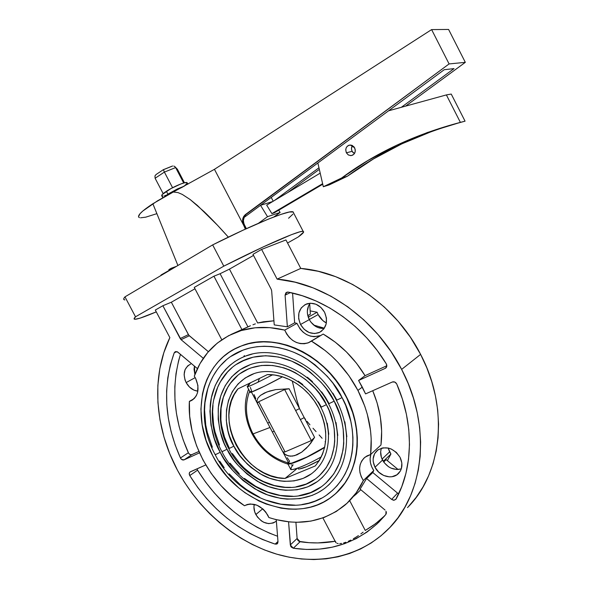<?xml version="1.0" encoding="UTF-8"?>
<svg xmlns="http://www.w3.org/2000/svg" width="589" height="589" viewBox="0 0 589 589"><rect width="100%" height="100%" fill="white"/><g stroke="black" fill="none" stroke-linecap="round" stroke-linejoin="round"><path stroke-width="0.88" d="M171.671 269.18L171.193 268.267L170.007 268.967L170.493 269.88L170.007 268.967L168.852 269.652L169.33 270.572L168.852 269.652L176.464 266.346L171.193 268.267L171.671 269.18M163.182 195.982L161.725 195.769L162.203 194.554L170.862 188.627L180.713 184.018L184.534 182.781L187.096 182.686C186.087 181.353 173.556 186.529 166.385 191.285L167.88 194.149L164.11 196.976L167.88 194.149L166.385 191.285C162.763 193.685 161.239 195.202 161.806 195.85L162.785 197.727M168.984 194.289L168.793 193.921L166.032 195.901L168.793 193.921L168.984 194.289M354.666 147.832C356.021 152.146 354.733 154.752 350.786 155.643L348.246 154.892L346.376 152.809L352.126 151.321L354.409 153.626L352.671 152.176L351.743 150.364L351.486 148.325L352.428 145.527C351.287 147.346 351.184 149.275 352.126 151.321L346.376 152.809L345.728 149.783L346.199 147.795L347.326 146.197L348.938 145.218L351.729 145.225L354.114 146.956L355.277 149.827L355.167 151.896L353.702 154.458L351.169 155.621L348.416 154.995L346.376 152.809C345.014 148.428 346.339 145.829 350.367 144.997L354.666 147.832M287.749 462.77C272.751 458.271 261.185 448.656 253.034 433.931L252.18 434.086L253.034 433.931C261.185 448.656 272.751 458.271 287.749 462.77M287.8 463.786L290.473 468.873C289.943 471.804 306.523 465.406 321.351 456.821C308.216 464.412 293.101 470.633 290.914 469.433L291.29 467.349L293.094 464.817L292.402 465.148M292.269 465.148L291.452 464.883M273.34 433.865L269.998 427.481L253.034 433.931L269.998 427.481L257.459 403.634L256.907 400.859L257.923 398.046L260.485 395.374L264.461 392.988L269.637 391.03L275.711 389.624L289.111 388.762L299.492 408.582L296.738 399.585L292.262 380.973L296.738 399.585L299.492 408.582L314.578 437.384L310.793 443.156L306.413 448.177L301.701 452.153L296.937 454.848L292.387 456.114L288.315 455.901L284.951 454.237L282.47 451.233L274.334 435.75M282.956 452.043L288.61 462.799C287.719 466.201 310.381 456.446 324.679 447.161L306.921 457.027L291.783 463.101L289.074 463.329L288.625 462.932L289.56 461.209L287.241 457.734M258.019 382.202L272.619 374.795L258.019 382.202C250.686 385.729 247.085 387.194 247.225 386.59L247.211 386.62C247.203 387.142 250.804 385.67 258.019 382.202L259.447 378.44L258.019 382.202M386.274 363.84L377.129 350.359L366.741 337.872L355.27 326.549L342.894 316.551L329.796 308.01L316.183 301.045L302.253 295.722L288.205 292.1C325.732 299.234 363.73 326.49 386.274 363.84M392.303 382.011C394.07 381.444 395.521 382.047 396.647 383.814L394.718 382.025L392.303 382.011L365.57 393.894L362.294 387.091L357.921 390.426C368.743 411.763 372.97 433.136 370.599 454.546L380.973 444.997C383.064 427.106 380.317 409.009 372.719 390.713L377.1 402.861L380.354 417.078L381.65 431.229L380.973 444.997L370.599 454.546L367.006 455.893L363.973 458.095L361.661 461.047L360.173 464.574L359.599 468.498L359.96 472.606L361.226 476.692L363.339 480.543C358.745 490.32 352.575 498.544 344.845 505.2C322.986 522.517 297.666 526.632 268.871 517.54L265.764 512.047L263.173 509.198L256.951 505.185L250.325 503.963L247.247 504.486L244.509 505.73C253.314 501.924 261.089 505.104 267.84 515.279L268.871 517.54L275.902 519.586L290.06 521.972L297.106 522.281L310.926 521.103L324.09 517.503L336.238 511.51L347.031 503.234L356.168 492.838L363.339 480.543C357.898 471.274 358.465 463.484 365.04 457.167L370.599 454.546L371.188 438.731L370.533 430.625L367.315 414.295L364.775 406.196L357.921 390.426L362.294 387.091L358.591 380.479L365.055 375.679C354.239 357.979 340.28 344.109 323.184 334.066L311.434 341.127C331.143 352.848 346.641 369.281 357.921 390.426L348.857 375.62L337.858 362.22L331.732 356.168L325.261 350.617L311.434 341.127L308.702 342.658C298.248 345.529 290.252 341.348 284.73 330.105L296.959 323.361L294.647 322.824L287.358 326.821L274.238 324.9L271.662 290.804L274.238 324.9L287.358 326.821L285.083 295.155L290.406 292.556L285.083 295.155L287.358 326.821L294.647 322.824L292.578 293.042L294.647 322.824L296.959 323.361C302.356 334.361 310.197 338.432 320.49 335.583L314.209 336.724L310.307 336.105L306.53 334.552L303.077 332.152L300.125 329.03L296.959 323.361L284.73 330.105L286.703 334.081L289.405 337.585L292.696 340.427L296.4 342.474L300.331 343.601L304.292 343.755L308.054 342.916L323.184 334.066L335.296 342.187L346.487 351.986L356.485 363.229L365.055 375.679L386.818 365.754L365.055 375.679L358.591 380.479L385.221 368.361L358.591 380.479L365.57 393.894L392.303 382.011M385.044 510.045L360.107 489.128L366.586 478.496L372.785 472.525L373.757 470.523L363.339 480.543L373.757 470.523L371.688 466.76L370.452 462.763L370.113 458.728L370.864 454.303C369.296 459.751 370.253 465.155 373.757 470.523L372.785 472.525L397.553 493.111L372.785 472.525L366.586 478.496L391.648 499.406L366.586 478.496L360.107 489.128L385.044 510.045M311.39 473.828L303.217 478.364L294.11 480.896L284.413 481.36L279.473 480.823L269.6 478.239L260.058 473.755L251.186 467.548L247.1 463.874L239.797 455.547L233.87 446.175L228.79 448.678L233.87 446.175C224.38 432.12 218.305 390.588 250.811 374.935C272.876 364.414 306.714 379.154 320.85 407.33L326.394 404.643C319.275 386.634 284.347 354.615 248.595 368.839L240.29 373.5L246.261 369.914L251.091 367.867L261.531 365.482L272.678 365.474L284.075 367.897L289.729 369.995L295.28 372.675L305.809 379.64L315.225 388.526L319.385 393.585L326.394 404.643L320.85 407.33L321.233 406.955L318.303 401.867M317.265 481.64L307.694 486.882L297.047 489.776L285.746 490.269L279.989 489.614L268.51 486.566L257.422 481.316L247.122 474.086L237.963 465.148L233.907 460.134L227.023 449.245L221.972 451.741L227.023 449.245C220.912 439.173 217.982 425.619 218.247 408.56C219.439 391.891 229.445 373.338 247.542 365.769C273.296 354.048 312.266 371.269 328.61 403.848L334.191 401.146C328.824 389.381 318.332 377.954 302.709 366.859C286.858 356.728 264.211 352.023 245.525 359.592L236.564 364.311M323.14 489.466L317.832 492.757L312.163 495.393L299.978 498.633L287.071 499.133L280.504 498.36L267.421 494.834L254.809 488.826L243.095 480.572L232.684 470.383L223.916 458.632L220.242 452.286L215.221 454.767L220.242 452.286C213.196 440.727 209.861 425.111 210.221 405.446C211.672 386.215 223.474 364.856 244.568 356.485C273.988 343.726 317.927 363.42 336.444 400.329L342.062 397.612C336.024 384.396 324.281 371.541 306.825 359.047C289.118 347.628 263.85 342.128 242.749 350.234L231.102 356.316L237.22 352.693L243.471 349.962L250.097 347.952L257.032 346.7L264.211 346.236L271.558 346.56L279.009 347.687L286.475 349.601L293.889 352.303L301.17 355.763L308.238 359.953L315.012 364.834L327.388 376.467L332.866 383.086L342.062 397.612L336.444 400.329L336.805 399.968L332.851 393.121M345.699 395.977L345.905 395.815C325.135 354.364 275.814 331.835 241.821 345.765L234.312 349.181L241.969 345.714L248.941 343.586L256.237 342.253L263.798 341.738L271.544 342.062L279.392 343.232L287.263 345.242L295.082 348.077L302.761 351.714L310.212 356.124L317.361 361.263L324.127 367.08L330.429 373.514L336.201 380.501L341.384 387.967L345.905 395.815L352.612 412.528L354.917 421.039L356.433 429.58L357.148 438.069L357.044 446.403L356.146 454.502L354.453 462.277L352.008 469.654L348.828 476.56L344.97 482.928L340.464 488.708L335.377 493.832L329.759 498.272L323.67 501.99L317.184 504.957L310.359 507.158L303.269 508.572L295.98 509.205L288.558 509.065L281.078 508.145L266.213 504.074L258.946 500.974L245.09 492.794L238.604 487.795L226.794 476.221L216.855 462.873L212.688 455.68C189.511 413.89 201.843 359.989 241.578 345.898C275.578 331.96 324.914 354.504 345.699 395.977C365.106 432.193 358.775 475.838 333.264 495.636C298.086 525.498 236.137 502.807 212.688 455.68L206.135 440.55L202.152 424.846L200.901 409.119L202.447 393.901L204.273 386.656L206.791 379.736L209.993 373.22L213.844 367.168L218.32 361.639L223.393 356.684L229.011 352.369L235.144 348.747L241.726 345.846L248.698 343.711L255.994 342.378L263.555 341.87L271.301 342.194L279.157 343.365L287.034 345.375L294.853 348.209L302.532 351.854L309.991 356.264L317.14 361.403L323.906 367.227L330.215 373.669L335.988 380.656L341.171 388.122L345.699 395.977M194.282 376.187L195.592 378.359L194.282 376.187C202.248 354.35 216.966 339.433 238.442 331.438C252.806 326.549 268.231 326.107 284.73 330.105L269.74 327.639L255.133 327.793L241.306 330.517L228.598 335.678L217.319 343.085L207.718 352.494L199.988 363.634L194.282 376.187M318.134 314.57L309.247 319.518L318.134 314.57L322.853 320.585L326.358 323.022C322.838 321.079 320.099 318.266 318.134 314.57L317.096 312.251L310.153 310.874L317.096 312.251L318.134 314.57M308.238 317.14L317.096 312.251L308.238 317.14M389.624 451.859L382.04 459.096L389.624 451.859L390.919 454.023L383.262 461.378L390.919 454.023L387.371 460.642L390.919 454.023L388.092 448.001L389.624 451.859M177.451 470.221C154.679 427.651 150.924 376.526 169.86 337.615L155.312 310.05L169.86 337.615L163.83 352.708L159.818 368.736L157.852 385.434L157.911 402.552L159.972 419.824L163.963 437.023L169.823 453.898L177.451 470.221C198.626 509.831 235.283 541.505 276.02 553.947C316.698 566.11 360.166 557.717 388.917 528.48C424.433 493.405 431.671 426.031 401.632 369.399L420.612 354.394L401.632 369.399L408.184 383.52L413.397 398.024L417.233 412.72L419.648 427.452L420.627 442.037L420.171 456.313L418.315 470.125L415.09 483.319L410.562 495.761L404.798 507.328L397.884 517.922L389.918 527.435L380.995 535.806L371.232 542.962L360.748 548.874L349.645 553.491L338.049 556.811L326.085 558.828L313.856 559.55L301.487 558.99L289.074 557.179L276.742 554.161L264.579 549.979L252.688 544.678L241.166 538.324L230.093 530.984L219.557 522.715L209.632 513.601L200.4 503.713L191.911 493.126L184.247 481.935L177.451 470.221M407.478 507.615C442.022 473.409 449.282 408.567 420.612 354.394C396.279 306.442 347.12 272.14 300.773 268.415L277.117 279.127C324.981 283.243 376.143 319.282 401.632 369.399L390.919 351.39L378.197 334.743L363.722 319.79L347.827 306.847L330.856 296.157L313.164 287.896L295.133 282.205L277.117 279.127L261.612 249.405L252.961 254.345L271.227 289.317L252.961 254.345L261.612 249.405L285.959 239.944L261.612 249.405L277.117 279.127L300.773 268.415L318.2 271.279L335.612 276.653L352.671 284.487L369.008 294.662L384.293 307.002L398.179 321.263L410.371 337.173L420.612 354.394L426.856 367.911L431.818 381.805L435.44 395.904L437.693 410.047L438.569 424.065L438.061 437.804L436.191 451.108L433.018 463.837L428.578 475.868L422.946 487.066L416.209 497.344L408.449 506.599M381.451 448.185C380.119 452.021 380.465 455.982 382.511 460.068L375.002 467.254C371.865 460.348 372.697 454.664 377.497 450.21C386.016 445.505 393.533 447.876 400.056 457.307C403.067 463.896 402.42 469.418 398.105 473.865C391.899 479.888 379.368 476.229 375.002 467.254L382.511 460.068C387.267 467.681 393.533 470.604 401.323 468.829M276.359 520.948L275.49 521.714C268.179 525.528 261.634 523.142 255.847 514.558L262.709 508.786L255.847 514.558C254.058 511.068 253.528 507.659 254.264 504.339L253.933 506.849L254.75 512.025L257.349 516.936L261.332 520.853L263.666 522.244L268.584 523.628L273.208 522.995L275.49 521.714M197.86 391.162C192.92 390.5 189.017 387.643 186.146 382.592L195.187 377.63L186.146 382.592C182.516 373.927 184.004 367.772 190.608 364.105L187.736 365.835L185.064 369.656L184.114 374.633L185.027 380.008L186.146 382.592L189.496 387.076L193.891 390.102L197.86 391.162M310.079 303.217C306.722 308.121 306.457 313.584 309.299 319.606L300.523 324.502C296.665 314.828 298.763 307.944 306.825 303.843C314.121 302.076 320.048 304.888 324.591 312.28C328.331 321.579 326.468 328.368 319.002 332.645C311.456 334.891 305.301 332.181 300.523 324.502L309.299 319.606C312.877 325.754 317.832 328.699 324.171 328.434M313.782 325.113L324.325 328.198M138.518 216.686L139.954 213.8L142.847 210.995L157.425 200.878L173.299 192.021L177.959 192.581L182.281 194.414L190.159 199.531L197.396 205.465L217.415 225.153L228.363 237.139C219.38 227.059 211.348 218.615 204.265 211.797L190.159 199.531L182.281 194.414L177.959 192.581L173.299 192.021L152.86 203.742L177.907 265.484L152.86 203.742C142.229 210.744 137.524 215.228 138.746 217.186M267.354 374.597C286.659 373.919 308.312 387.849 318.671 408.111C329.141 430.677 327.999 449.959 315.262 465.958L319.393 460.407L322.573 454.053L324.708 447.036L325.746 439.519L325.658 431.685L324.429 423.705L322.08 415.782L318.671 408.111L314.283 400.866L309.011 394.24L303.004 388.379L296.4 383.424L289.354 379.5L282.05 376.688L274.658 375.046L267.354 374.597L237.949 388.887L234.201 394.601L231.411 400.991L229.636 407.927L228.9 415.238L229.202 422.769L230.542 430.375L232.883 437.885L236.167 445.144L240.327 451.999L245.282 458.323L250.921 463.963L257.135 468.815L263.798 472.768L270.771 475.735L277.905 477.642L285.054 478.43L315.262 465.958L285.054 478.43C244.383 478.879 212.401 418.433 237.949 388.887L267.354 374.597M305.566 419.478L304.218 417.608L305.566 419.478M309.947 424.824L306.979 421.297L309.947 424.824M316.057 431.612L312.995 428.247L316.057 431.612M322.124 438.275L319.113 434.947L322.124 438.275M325.526 442.089L325.099 441.603L325.526 442.089M124.89 299.941L123.815 299.484L123.83 298.461L124.971 296.863L212.658 244.891L242.962 230.233L268.312 219.152L280.857 214.425L289.243 212.033L293.256 211.981L293.594 212.938L293.05 211.885C289.567 209.677 254.86 223.577 212.658 244.891L223.798 266.154L263.062 246.99L291.4 234.694L299.573 231.911L302.024 231.396L303.364 231.455L303.629 232.059L298.284 236.94L287.55 243.007L298.284 236.94C302.886 233.627 304.513 231.779 303.18 231.396C300.125 229.997 265.889 244.729 223.798 266.154L135.514 316.801L223.798 266.154L212.658 244.891L124.971 296.863C123.572 298.417 123.315 299.396 124.205 299.779M292.939 214.131L288.566 218.247M322.743 184.239L274.26 212.835L271.897 213.616L322.617 183.687L271.897 213.616L266.677 205.141L320.202 173.144L266.677 205.141L271.897 213.616L274.26 212.835L322.743 184.239M260.529 205.311L444.239 69.708L243.861 217.613L260.529 205.311L272.759 201.504L260.529 205.311L267.524 216.686L260.529 205.311M454.001 68.618L401.337 107.294L454.001 68.618L444.239 69.708L454.001 68.618M318.973 167.784L274.356 200.547L318.973 167.784M273.215 201.232L271.234 197.411L273.215 201.232M266.589 421.025L265.551 419.044M324.627 447.419C309.571 457.057 286.666 466.827 287.572 463.352L288.227 462.07L287.572 463.433L289.066 463.97L299.241 460.723L310.889 455.223L324.627 447.419M250.354 387.415L251.599 390.897L250.134 392.193L251.312 392.112L264.608 386.134L282.477 376.82C267.001 385.339 248.794 393.945 250.148 392.149L247.306 386.745M298.189 468.947C301.347 469.175 308.4 466.348 319.348 460.48L306.744 466.65L299.337 469.006M298.417 469.006L297.85 468.307M296.458 469.065L285.054 478.43L296.458 469.065M253.101 433.902C256.73 440.616 261.361 446.499 267.016 451.542M249.552 384.109L248.352 385.633M250.568 382.754L250.126 383.351M246.254 214.286L449.098 63.929L465.317 62.346L405.6 106.123L465.317 62.346L449.098 63.929L431.612 29.597L448.59 29.45L465.317 62.346L448.59 29.45L431.612 29.597L214.448 169.315L431.612 29.597L449.098 63.929L245.422 214.551L246.254 214.286L244.45 216.325L243.382 220.551L243.89 223.584L246.209 228.738L245.893 227.678L245.053 227.965L245.348 229.136L243.058 223.864L242.543 220.823L243.618 216.59L245.422 214.551C242.351 217.334 241.77 220.912 243.669 225.3L245.053 227.965L245.893 227.678L244.501 225.02L243.669 225.3L244.501 225.02C242.602 220.639 243.191 217.061 246.254 214.286M319.334 169.367L287.609 192.625L319.334 169.367M355.491 494.812L360.814 489.717L353.923 496.122M383.689 462.012L386.148 459.634L398.054 469.47L386.148 459.634L383.689 462.012M335.156 541.269L317.898 542.918L309.011 542.683L299.013 541.357L297.695 540.128L297.106 538.486L295.914 522.274L297.106 538.486L290.318 544.95L288.566 521.832L290.613 546.077L291.29 547.1L293.329 548.234L300.088 541.733C312.008 543.463 323.692 543.308 335.156 541.269M379.507 520.543L372.601 525.844L365.276 530.446L349.667 500.643L365.276 530.446L375.436 523.79L384.853 515.647M363.141 532.169L360.836 533.906L363.141 532.169M358.421 535.607L355.903 537.242L358.421 535.607M353.348 538.758L355.903 537.242L353.348 538.758M348.283 541.298L350.794 540.12L348.283 541.298M343.63 542.955L345.89 542.241L343.63 542.955M339.757 543.618L341.576 543.419L339.757 543.618M336.982 543.294L338.211 543.573L336.982 543.294M335.539 542.094L336.076 542.786L335.362 541.232M385.883 514.396L378.72 522.296C354.939 544.273 326.475 552.916 293.329 548.234L306.479 549.441L319.496 549.103L332.225 547.196L344.506 543.706L356.176 538.64L367.065 532.029L377.019 523.923L385.883 514.396L386.421 512.931L386.023 511.245L385.883 514.396M250.428 325.746L230.807 334.567L241.998 329.737L213.925 276.197L194.26 287.417L221.781 339.772L194.26 287.417L213.925 276.197L220.095 273.716L213.925 276.197L241.998 329.737L250.428 325.746M255.361 323.862L252.939 324.782L255.361 323.862M273.922 320.791L257.643 322.971L229.445 269.121L220.095 273.716L247.881 326.733L220.095 273.716L229.445 269.121L253.52 255.412L229.445 269.121L257.643 322.971L263.438 321.785L273.922 320.791M310.374 314.202L307.797 315.616L310.374 314.202L309.689 303.755L310.374 314.202M156.276 311.875L140.116 318.134L135.117 319.275L134.152 319.024L135.514 316.801L124.971 296.863L135.514 316.801C134.034 318.193 133.688 318.995 134.483 319.216C136.722 319.562 143.988 317.11 156.276 311.875M194.966 288.765L171.34 302.223L162.873 305.735L155.312 310.05L162.873 305.735L171.34 302.223L194.966 288.765M208.396 351.707L188.811 335.237L171.34 302.223L188.414 334.626L180.182 338.55L162.873 305.735L181.081 339.676L189.305 335.745L208.396 351.707M243.713 356.831L244.369 355.565M336.024 422.504L337.777 435.448M322.581 477.193L321.52 478.187M322.595 477.178L318.112 481.022C301.516 493.656 276.889 492.198 259.882 482.693C243.147 472.069 232.191 460.922 227.023 449.245L224.254 443.458L220.19 431.465L218.195 419.258L218.372 407.257L220.735 395.904L225.234 385.611L231.727 376.776L240.017 369.767L249.824 364.885M307.333 377.196L312.457 381.635M321.616 391.847L325.54 397.516L328.979 403.48L328.61 403.848L334.191 401.146L326.092 388.365L321.277 382.526L310.388 372.27L304.432 367.963L291.805 361.182L278.685 357.059L265.632 355.727L253.152 357.177L241.74 361.307M237.595 375.591L230.505 383.167L227.634 387.562L223.334 397.361L221.066 408.184L220.89 419.626L221.582 425.442L224.483 437.038L229.298 448.222L228.79 448.678C245.598 482.472 289.663 499.023 315.837 478.643C342.489 457.889 335.826 420.2 326.394 404.643L329.163 410.533L333.094 422.725L334.221 428.902L334.736 441.073L334.132 446.948L331.239 457.984L326.232 467.703L319.356 475.743M232.375 453.537L239.73 463.396L243.949 467.843L253.27 475.581L258.299 478.798L263.519 481.552L274.319 485.513L285.304 487.302L290.738 487.346M296.068 486.816L306.199 484.04L315.306 479.034M327.263 423.182L328.78 434.226M315.439 470.456L315.027 470.847M320.88 407.374C325.577 416.548 328.117 425.928 328.485 435.521C328.5 452.389 322.794 465.163 311.375 473.843C297.077 484.313 276.212 482.855 261.788 474.719C247.594 465.641 238.287 456.122 233.87 446.175L229.526 436.074L227.995 430.861L226.301 420.355L226.485 410.04L228.547 400.292L232.441 391.471L238.059 383.925L245.201 377.961L253.623 373.824M298.159 381.149L302.783 384.521M344.874 421.82L346.847 436.67M329.899 483.775L328.036 485.542M336.466 400.373C342.592 412.337 345.957 424.588 346.546 437.112C346.781 459.199 339.632 476.162 325.106 488.009C306.236 502.932 277.772 501.548 258.129 490.674C238.795 478.496 226.161 465.7 220.242 452.286L214.484 438.952L210.995 425.118L209.927 411.277L211.333 397.899L215.206 385.471L221.457 374.471L225.41 369.642L229.887 365.335L234.842 361.58L240.231 358.436M246.018 355.933L252.136 354.107M231.808 367.897L227.516 372.02L220.433 381.716L217.709 387.179L213.976 399.084M212.997 405.416L212.614 411.917L213.63 425.199L215.014 431.87L219.469 444.96M230.012 463.168L239.259 473.74M244.435 478.415L255.678 486.33L267.781 492.08L280.335 495.445L292.873 496.262M298.998 495.688L310.668 492.559L321.182 486.853M325.864 483.09L333.83 473.88L339.647 462.711L343.041 450.003L343.762 443.23L343.196 429.175L341.914 422.048L339.971 414.943L334.191 401.146C344.94 419 352.575 461.629 322.743 485.697C292.704 509.919 241.431 490.865 221.972 451.741L222.495 451.277M226.036 360.21L221.206 364.9M216.936 370.142L213.27 375.885L210.214 382.07L207.807 388.637L204.979 402.662L204.567 409.996L205.745 424.956L207.321 432.466L212.349 447.198M219.719 461.15L224.21 467.688M229.187 473.851L240.43 484.865L246.607 489.614L259.793 497.374M266.707 500.319L280.843 504.162L295.008 505.148M301.929 504.53L308.665 503.168L315.137 501.062L321.292 498.228M327.057 494.686L332.38 490.453L337.202 485.572L341.458 480.079L345.11 474.027L348.114 467.467L350.418 460.465L352.008 453.081L352.855 445.402L352.936 437.494L352.259 429.455L350.816 421.356L345.691 405.35L342.062 397.612C354.107 417.756 362.699 465.141 329.899 492.559C295.995 520.853 237.345 499.288 215.221 454.767L215.758 454.303M194.436 366.115L194.893 374.53L194.039 369.325L194.436 366.115M189.371 401.389L194.076 398.665L189.371 401.389L192.132 400.167L194.488 398.238L196.314 395.69L197.536 392.635L197.933 385.574L195.592 378.359C199.98 388.769 198.368 396.279 190.762 400.888L189.371 401.389C187.022 440.484 209.927 483.613 244.509 505.73L232.162 496.498L220.971 485.623L211.171 473.357L202.977 459.98L196.571 445.777L192.102 431.06L189.673 416.158L189.371 401.389M381.142 449.142L380.678 451.792L381.377 457.366L384.102 462.586L388.445 466.694L391.03 468.13L396.544 469.477L399.261 469.337M310.005 303.313L308.629 305.632L307.34 311.058L307.48 313.959L309.299 319.606L310.904 322.139L315.203 326.144L317.743 327.469L323.118 328.5M198.876 451.461L191.477 454.767L189.952 454.487L188.642 453.294L183.157 439.85L179.159 426.642L176.42 413.272L174.962 399.872L174.823 386.583L176.015 373.544L178.555 360.902L180.462 354.35C170.869 386.391 173.497 419.199 188.347 452.757L180.433 457.977C164.412 421.702 162.328 386.664 174.189 352.87L176.788 351.581L174.189 352.87L170.309 365.099L167.784 377.88L166.621 391.059L166.797 404.488L168.299 418.043L171.097 431.56L175.161 444.916L180.433 457.977L181.559 459.413L184.055 459.869L191.94 454.62L198.876 451.461M197.565 470.155L197.072 468.815L197.565 470.155C217.437 501.968 244.104 523.989 277.559 536.233L269.512 533.17L257.29 527.354L245.532 520.315L234.363 512.143L223.879 502.94L214.197 492.802L205.392 481.839L197.565 470.155L189.761 475.581L197.565 470.155M265.668 494.304L266.449 494.465M398.746 493.788L397.553 493.111L391.648 499.406L393.511 500.245L395.764 499.501L401.75 486.713L405.909 473.446L408.508 459.368L409.48 444.688L408.788 429.595L406.417 414.31L402.397 399.047L396.758 384.05C414.126 423.653 413.272 467.732 396.11 499.016L394.085 500.267L391.648 499.406L397.553 493.111L398.746 493.788M375.002 467.254L378.661 472.091L383.653 475.463L389.241 476.847L391.994 476.715L396.898 474.815L400.387 470.994L401.418 468.535L401.838 462.976L400.056 457.307L396.338 452.404L391.258 449.024L388.453 448.082L382.857 447.861L377.991 449.841L374.582 453.707L373.131 458.853L373.22 461.666L375.002 467.254M300.523 324.502L304.182 329.317L309.092 332.498L314.541 333.558L319.702 332.321L323.781 328.964L326.159 323.965L326.446 318.104L324.591 312.28L320.872 307.392L315.873 304.204L310.374 303.202L305.22 304.528L301.2 307.959L298.903 312.958L298.675 318.759L300.523 324.502M285.959 239.944L300.773 268.415L285.959 239.944M336.474 492.824L345.176 482.737L349.034 476.376L352.207 469.47L354.659 462.093L356.345 454.318L357.251 446.226L357.346 437.892L356.639 429.41L355.123 420.87L352.818 412.359L349.733 403.98L345.905 395.815C364.422 430.456 359.614 472.142 336.481 492.824M275.159 544.096C239.414 532.235 210.95 509.404 189.761 475.581L197.69 487.412L206.584 498.515L216.377 508.786L226.964 518.121L238.251 526.411L250.126 533.56L262.466 539.48L275.159 544.096L276.801 544.059L277.596 543.426L278.001 541.843L276.256 519.675L278.001 541.843L277.264 543.772L275.159 544.096L277.971 541.49L275.159 544.096M203.301 358.318L181.081 339.676L203.301 358.318M177.893 352.185L197.403 368.618L177.385 351.832L175.235 351.685L174.189 352.87L175.448 351.596L177.893 352.185M199.494 452.845L184.055 459.869L199.494 452.845M190.372 471.789L205.76 464.949L189.967 472.039L189.26 473.335L189.761 475.581C188.936 473.961 189.091 472.717 190.218 471.87L190.372 471.789M386.156 367.654L385.221 368.361L386.708 366.586L386.406 364.068C387.157 365.85 386.848 367.241 385.464 368.243L386.156 367.654M288.205 292.1L285.915 292.755L285.083 295.155L286.939 292.151L288.205 292.1M271.662 290.804L271.227 289.317L271.662 290.804M188.414 334.626L189.305 335.745L181.081 339.676L180.182 338.55L188.414 334.626M188.347 452.757C189.29 454.428 190.49 455.047 191.94 454.62L184.055 459.869C182.59 460.296 181.383 459.67 180.433 457.977L188.347 452.757M297.106 538.486L300.088 541.733L293.329 548.234L290.318 544.95L297.106 538.486M156.63 213.733L145.733 217.164L140.543 217.812M139.49 217.636L138.813 217.26M173.299 192.021L214.448 169.315L243.669 225.3L214.448 169.315L173.299 192.021M273.937 216.936L280.121 212.46L278.73 210.199L280.121 212.46L267.524 216.686L258.409 223.305L267.524 216.686L280.121 212.46L273.937 216.936M249.655 391.214C244.487 404.893 245.613 419.132 253.034 433.931C245.966 419.928 244.604 406.3 248.956 393.04M255.825 398.746L254.095 394.645M285.054 451.881L258.711 401.735L284.627 389.528L311.367 440.565L285.054 451.881L311.367 440.565L314.578 437.384L308.658 445.785L301.701 452.153L294.618 455.665L290.281 456.195L286.534 455.245L284.951 454.237L282.47 451.233L283.523 452.072L285.054 451.881L258.711 401.735L257.54 402.633L257.459 403.634L256.907 400.859L257.923 398.046L260.485 395.374L266.92 391.95L275.711 389.624L289.111 388.762L284.627 389.528L258.711 401.735L257.356 403.134L267.656 423.042L269.571 422.401L267.656 423.042L272.295 431.877L274.231 431.266L272.295 431.877L282.47 451.233L283.523 452.072L285.054 451.881M451.233 94.063L446.381 94.917L388.549 110.813L446.381 94.917L451.233 94.063L465.06 121.172L460.384 122.372L446.381 94.917L460.384 122.372L465.06 121.172L451.233 94.063M341.627 178.003C375.281 152.956 414.87 134.417 460.384 122.372L427.423 132.488L396.537 145.292L367.897 160.547L341.627 178.003L347.377 176.229L341.627 178.003L323.317 186.742L329.222 184.894L323.317 186.742L341.627 178.003M464.795 121.246C419.847 133.166 380.708 151.498 347.377 176.229L329.222 184.894L347.377 176.229L373.433 158.956L401.823 143.856L432.422 131.185M317.869 162.984L323.317 186.742L317.869 162.984M182.546 187.081L168.793 193.921L174.985 190.394L182.546 187.074M167.88 194.149L184.313 186.124L177.399 188.936L167.88 194.149M187.147 183.348L184.173 186.124M166.326 195.187L164.567 195.71M172.577 187.714L164.39 172.091L175.625 167.578L183.702 183.002L175.625 167.578L177.399 169.264L184.482 182.796L177.399 169.264L174.859 166.621L175.625 167.578L164.39 172.091L172.577 187.714M155.106 178.261L163.168 193.626L155.106 178.261L164.39 172.091L163.381 169.661L164.39 172.091L155.106 178.261L154.959 175.883L156.144 174.462L154.959 175.883L155.106 178.261M163.433 169.691L171.561 166.437M173.814 166.061L174.859 166.621L173.814 166.061M172.658 166.002L172.091 166.164L172.658 166.002M163.624 273.863L169.212 270.344L161.231 274.879L160.539 275.777L161.231 274.879L163.624 273.863M161.43 275.254L161.231 274.879L161.43 275.254M300.375 419.589L311.367 440.565L314.578 437.384L304.218 417.608L300.375 419.589L304.218 417.608L299.492 408.582L295.649 410.562L300.375 419.589M299.492 408.582L289.111 388.762L284.627 389.528L295.649 410.562L299.492 408.582M350.786 155.643L352.818 155.098M252.21 434.13C260.529 449.245 272.449 459.243 287.977 464.125M248.595 368.839C220.669 380.222 212.254 418.757 228.79 448.678M245.525 359.592C212.747 372.285 202.778 417.078 221.972 451.741M242.749 350.234C204.92 364.127 193.325 415.311 215.221 454.767M398.105 473.865L399.062 472.886M319.002 332.645L321.8 330.981M257.187 403.001L251.444 392.068M378.72 522.296L384.713 515.787M238.442 331.438L241.321 329.965M308.702 342.658L320.49 335.583M192.949 399.614L190.762 400.888M293.05 211.885L303.18 231.396M328.633 403.892C333.978 414.31 336.923 424.986 337.468 435.904C337.703 455.621 331.254 470.663 318.112 481.022M385.972 367.853L385.464 368.243M335.421 541.777L322.897 517.937M247.211 386.62L249.913 383.071M252.18 434.086C244.428 418.72 243.235 403.745 248.587 389.174M187.884 184.188L187.096 182.686M172.312 166.083L163.344 169.676L155.938 174.609"/></g></svg>
